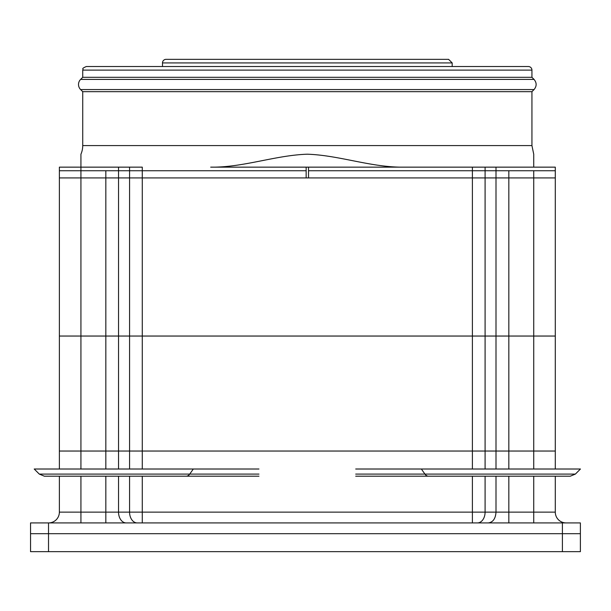 <?xml version="1.0" encoding="UTF-8"?>
<svg xmlns="http://www.w3.org/2000/svg" width="611" height="611" viewBox="0 0 611 611"><rect width="100%" height="100%" fill="white"/><g stroke="black" fill="none" stroke-linecap="round" stroke-linejoin="round"><path stroke-width="0.92" d="M308.524 167.147L308.524 177.923L129.578 177.923L306.149 177.923L306.149 167.147L555.292 167.147L555.292 177.923L555.292 170.736L496.002 170.736L496.002 177.923L555.292 177.923L533.731 177.923L555.292 177.923L555.292 167.147L533.731 167.147L533.731 154.201L533.731 167.147L496.002 167.147L496.002 177.923L555.292 177.923L555.292 336.042L496.002 336.042L496.002 177.923L533.731 177.923L472.387 177.923L496.002 177.923L496.002 167.147L403.978 167.147C371.488 167.635 339.479 155.263 307.333 154.201C275.187 155.263 243.178 167.635 210.688 167.147L306.149 167.147M452.186 66.523L452.186 62.925L448.596 59.336L166.077 59.336A3.597 3.597 0 0 0 162.488 62.925L162.488 66.523M496.002 469.011L496.002 336.042L485.088 336.042L555.292 336.042L555.292 451.04L59.374 451.04L59.374 336.042L80.935 336.042L59.374 336.042L59.374 167.147L142.279 167.147L80.935 167.147L80.935 154.201A21.561 21.561 0 0 0 82.729 145.586L82.729 91.681L80.621 89.573A7.187 7.187 0 0 1 80.621 79.407L534.045 79.407L531.937 77.307L531.937 70.112A3.597 3.597 0 0 0 528.339 66.523L86.327 66.523C80.408 69.051 83.997 68.722 82.729 70.112L531.937 70.112M59.374 469.011L59.374 451.04L80.935 451.04L80.935 336.042L118.542 336.042L80.935 336.042L80.935 177.923L105.833 177.923L59.374 177.923L129.578 177.923L118.542 177.923L129.578 177.923L129.578 167.147L129.578 177.923L129.578 170.736L306.149 170.736M488.342 522.917C492.985 522.275 495.536 518.686 496.002 512.133L80.935 512.133L80.935 522.917L30.55 522.917L30.55 551.664L580.381 551.664L580.381 533.693L30.55 533.693L48.521 533.693L48.521 551.664M80.935 469.011L80.935 451.04L485.088 451.04L485.088 336.042L118.542 336.042L485.088 336.042L485.088 177.923L496.002 177.923L472.387 177.923L472.387 167.147L472.387 177.923L472.387 170.736L496.002 170.736M142.279 469.011L142.279 177.923L306.149 177.923L105.833 177.923L118.542 177.923L118.542 167.147L118.542 177.923L118.542 170.736L129.578 170.736M308.524 177.923L472.387 177.923L308.524 177.923M308.524 170.736L472.387 170.736M80.935 167.147L80.935 177.923L80.935 170.736L59.374 170.736L59.374 177.923L59.374 167.147L80.935 167.147L80.935 177.923L118.542 177.923L118.542 469.011M80.935 170.736L118.542 170.736M80.935 522.917L580.381 522.917L580.381 533.693L48.521 533.693L48.521 522.917M533.731 522.917L533.731 512.133L555.292 512.133A10.784 10.784 0 0 0 566.076 522.917A10.784 10.784 0 0 1 555.292 512.133L555.292 476.198L570.284 476.198L555.292 476.198M80.935 476.198L80.935 512.133L59.374 512.133A10.784 10.784 0 0 1 48.59 522.917M59.374 512.133L59.374 476.198M533.731 476.198L533.731 512.133L496.002 512.133L496.002 476.198M485.088 469.011L485.088 451.04L555.292 451.04L555.292 469.011M82.729 70.112L82.729 77.307L531.937 77.307M82.729 145.586L531.937 145.586L531.937 91.681L82.729 91.681M142.279 170.736L142.279 177.923L142.279 167.147L142.279 177.923L129.578 177.923L129.578 469.011M485.088 170.736L485.088 177.923L485.088 167.147L485.088 177.923L472.387 177.923L472.387 469.011M186.156 476.198A7.187 5.048 -90 0 0 189.731 474.09L39.295 474.09L44.382 476.198L258.957 476.198M355.709 476.198L570.284 476.198L575.371 474.09L355.709 474.09M570.284 476.198L575.371 474.09L580.45 469.011L421.361 469.011L424.935 474.09A7.187 5.048 -90 0 0 428.502 476.198M355.709 469.011L421.361 469.011M44.382 476.198L39.295 474.09L34.216 469.011L258.957 469.011M452.186 62.925L162.488 62.925M533.731 469.011L533.731 170.736M508.833 469.011L508.833 170.736M105.833 469.011L105.833 170.736M562.41 522.917L562.41 551.664M485.088 476.198L485.088 512.133A10.784 7.622 -90 0 1 477.466 522.917M508.833 476.198L508.833 522.917M472.387 476.198L472.387 522.917M142.279 476.198L142.279 522.917M129.578 476.198L129.578 512.133A10.784 7.622 -90 0 0 137.2 522.917M118.542 476.198L118.542 512.133A10.784 7.622 -90 0 0 126.164 522.917M105.833 476.198L105.833 522.917M531.937 91.681L534.045 89.573L80.621 89.573M258.957 474.09L189.731 474.09L193.305 469.011M82.729 77.307L80.621 79.407M534.045 89.573C536.825 86.182 536.825 82.798 534.045 79.407M531.937 145.586L533.731 154.201"/></g></svg>
